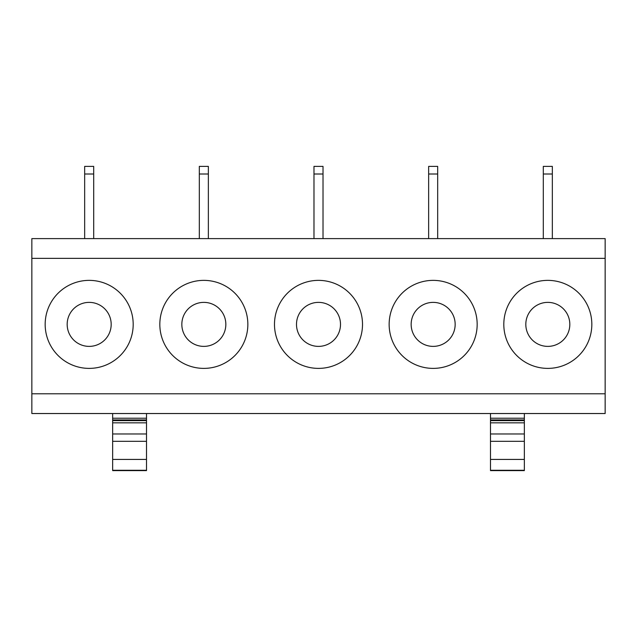 <?xml version="1.0" encoding="UTF-8"?>
<svg xmlns="http://www.w3.org/2000/svg" width="637" height="637" viewBox="0 0 637 637"><rect width="100%" height="100%" fill="white"/><g stroke="black" fill="none" stroke-linecap="round" stroke-linejoin="round"><path stroke-width="0.96" d="M31.85 393.785L31.85 238.612L605.15 238.612L605.15 413.532L31.85 413.532L31.85 393.785L605.15 393.785M31.85 258.359L605.15 258.359M50.554 303.276A44.017 44.017 0 0 1 110.281 285.758A44.017 44.017 0 0 1 127.806 345.477A44.017 44.017 0 0 1 68.079 363.002A44.017 44.017 0 0 1 50.554 303.276M242.466 345.477A44.017 44.017 0 0 1 182.739 363.002A44.017 44.017 0 0 1 165.214 303.276A44.017 44.017 0 0 1 224.941 285.758A44.017 44.017 0 0 1 242.466 345.477M357.126 345.477A44.017 44.017 0 0 1 297.399 363.002A44.017 44.017 0 0 1 279.874 303.276A44.017 44.017 0 0 1 339.601 285.758A44.017 44.017 0 0 1 357.126 345.477M471.786 345.477A44.017 44.017 0 0 1 412.059 363.002A44.017 44.017 0 0 1 394.534 303.276A44.017 44.017 0 0 1 454.261 285.758A44.017 44.017 0 0 1 471.786 345.477M586.446 345.477A44.017 44.017 0 0 1 526.719 363.002A44.017 44.017 0 0 1 509.194 303.276A44.017 44.017 0 0 1 568.921 285.758A44.017 44.017 0 0 1 586.446 345.477M146.51 459.428L112.653 459.428L112.653 419.942L146.51 419.942L146.51 470.616L112.653 470.616L146.51 470.616M146.51 413.532L146.51 419.942M112.653 459.428L112.653 470.616M112.653 419.942L112.653 418.23L146.51 418.23M112.653 413.532L112.653 418.23M524.347 413.532L524.347 441.314L490.49 441.314L490.49 470.616L524.347 470.616L524.347 441.314M490.49 413.532L490.49 418.23L524.347 418.23M490.49 418.23L490.49 441.314M108.489 334.927A22.008 22.008 90 0 0 99.73 305.067A22.008 22.008 90 0 0 69.871 313.826A22.008 22.008 90 0 0 78.63 343.693A22.008 22.008 90 0 0 108.489 334.927M184.531 313.826A22.008 22.008 90 0 0 193.29 343.693A22.008 22.008 90 0 0 223.149 334.927A22.008 22.008 90 0 0 214.39 305.067A22.008 22.008 90 0 0 184.531 313.826M299.191 313.826A22.008 22.008 90 0 0 307.95 343.693A22.008 22.008 90 0 0 337.809 334.927A22.008 22.008 90 0 0 329.05 305.067A22.008 22.008 90 0 0 299.191 313.826M413.851 313.826A22.008 22.008 90 0 0 422.61 343.693A22.008 22.008 90 0 0 452.469 334.927A22.008 22.008 90 0 0 443.71 305.067A22.008 22.008 90 0 0 413.851 313.826M528.511 313.826A22.008 22.008 90 0 0 537.27 343.693A22.008 22.008 90 0 0 567.129 334.927A22.008 22.008 90 0 0 558.37 305.067A22.008 22.008 90 0 0 528.511 313.826M93.695 174.005L93.695 166.384L84.665 166.384L84.665 174.005L93.695 174.005L93.695 238.612M84.665 174.005L84.665 238.612M208.355 174.005L208.355 166.384L199.325 166.384L199.325 174.005L208.355 174.005L208.355 238.612M199.325 174.005L199.325 238.612M323.015 174.005L323.015 166.384L313.985 166.384L313.985 174.005L323.015 174.005L323.015 238.612M313.985 174.005L313.985 238.612M437.675 174.005L437.675 166.384L428.645 166.384L428.645 174.005L437.675 174.005L437.675 238.612M428.645 174.005L428.645 238.612M552.335 174.005L552.335 166.384L543.305 166.384L543.305 174.005L552.335 174.005L552.335 238.612M543.305 174.005L543.305 238.612M112.653 470.273L146.51 470.273M112.653 420.627L146.51 420.627M112.653 422.833L146.51 422.833M112.653 433.98L146.51 433.98M146.51 441.314L112.653 441.314M490.49 470.273L524.347 470.273M490.49 420.627L524.347 420.627M490.49 422.833L524.347 422.833M490.49 433.98L524.347 433.98M524.347 459.428L490.49 459.428M490.49 470.616L524.347 470.616M490.49 419.942L524.347 419.942"/></g></svg>
